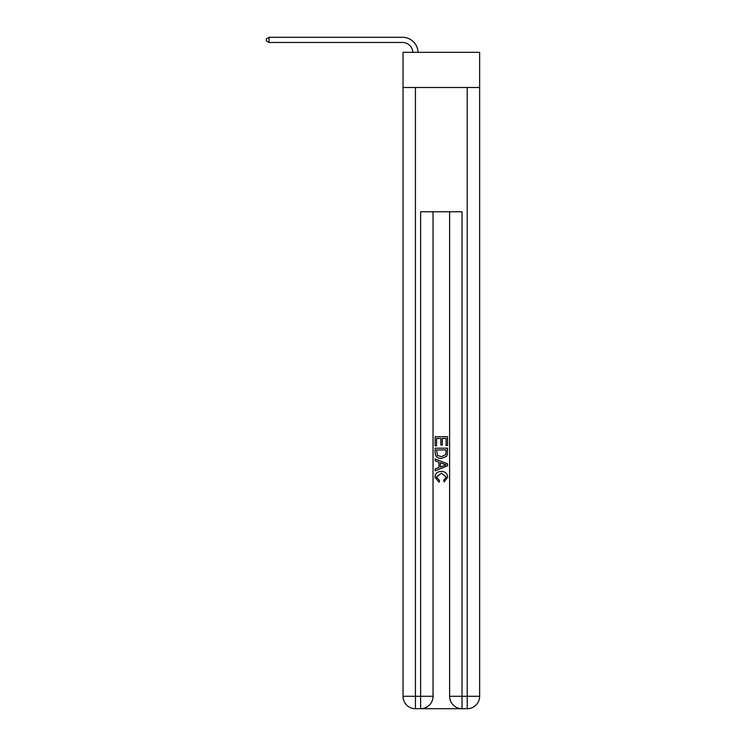 <?xml version="1.0" encoding="UTF-8"?>
<svg xmlns="http://www.w3.org/2000/svg" width="746" height="746" viewBox="0 0 746 746"><rect width="100%" height="100%" fill="white"/><g stroke="black" fill="none" stroke-linecap="round" stroke-linejoin="round"><path stroke-width="1.12" d="M479.641 87.515L479.641 52.313L403.026 52.313L403.026 87.515L479.641 87.515L479.641 696.279L467.21 696.279L467.21 87.515M421.555 708.7L461.103 708.7M449.614 211.752L449.614 696.279A12.421 12.421 0 0 0 462.035 708.7L462.035 696.279L449.614 696.279A12.421 12.421 0 0 0 462.035 708.7L467.21 708.7L467.21 696.279L462.035 696.279L462.035 211.752L420.623 211.752L420.623 696.279L403.026 696.279L403.026 87.515M433.044 211.752L433.044 696.279A12.421 12.421 0 0 1 420.623 708.7L415.447 708.7A12.421 12.421 0 0 1 403.026 696.279A12.421 12.421 0 0 0 415.447 708.7L415.447 87.515M467.21 708.7A12.421 12.421 0 0 0 479.641 696.279A12.421 12.421 0 0 1 467.21 708.7M435.123 445.81L435.123 436.727L447.544 436.727L447.544 445.493L446.108 445.493L446.108 438.48L442.285 438.48L442.285 445.017L440.849 445.017L440.849 438.48L436.55 438.48L436.55 445.81L435.123 445.81M435.123 452.645L435.123 448.197L447.544 448.197L447.367 454.64L446.472 456.449L441.399 458.389C437.426 458.408 435.328 456.496 435.123 452.645M436.55 449.95L437.426 455.442L441.427 456.645L445.856 454.519L446.108 449.95L436.55 449.95M435.123 460.786L435.123 458.921L447.544 463.853L447.544 465.83L435.123 470.763L435.123 468.908L438.937 467.49L438.937 462.194L435.123 460.786M443.814 463.993L440.373 462.725L440.373 466.968L446.108 464.842L443.814 463.993M436.391 477.048L439.506 480.536L439.096 482.289L434.955 477.216C435.291 473.393 437.445 471.481 441.427 471.453C445.241 471.537 447.33 473.44 447.703 477.179L444.094 481.963L443.711 480.219L446.267 477.095L441.427 473.206L436.391 477.048M412.846 52.313A10.351 10.351 -78.9 0 0 402.504 42.475L269.054 42.475L266.359 40.927L266.359 38.857L269.054 37.3L402.504 37.3A15.526 15.526 101.1 0 1 418.03 52.313M269.054 37.3L269.054 42.475M433.044 696.279L420.623 696.279L420.623 708.7A12.421 12.421 0 0 0 433.044 696.279"/></g></svg>
